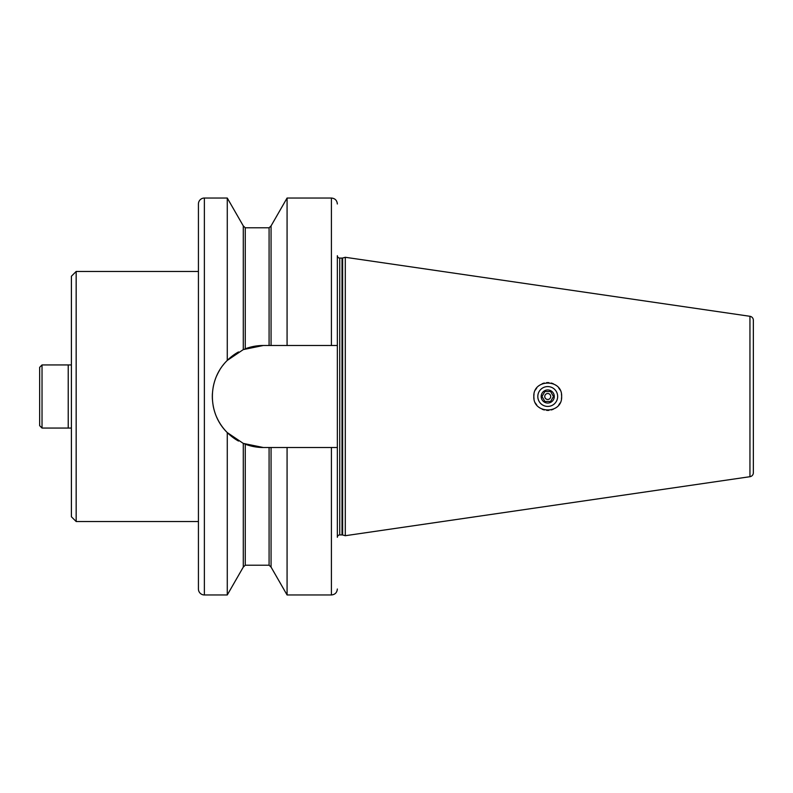 <?xml version="1.0" encoding="UTF-8"?>
<svg xmlns="http://www.w3.org/2000/svg" width="793" height="793" viewBox="0 0 793 793"><rect width="100%" height="100%" fill="white"/><g stroke="black" fill="none" stroke-linecap="round" stroke-linejoin="round"><path stroke-width="1.19" d="M749.95 316.298A3.965 3.965 0 0 1 753.35 320.233L753.35 472.767A3.965 3.965 0 0 1 749.95 476.702L345.292 535.711L345.292 257.289L749.95 316.298L749.95 476.702M534.026 394.26A13.897 13.897 0 0 0 533.838 396.5C532.916 378.667 562.574 378.539 561.632 396.5C562.554 414.461 532.965 414.352 533.838 396.5A13.897 13.897 0 0 0 534.026 398.74M345.292 535.711L342.635 534.997A2.379 2.379 0 0 0 342.021 534.918L339.741 534.918A2.379 2.379 0 0 0 337.352 537.297L337.352 255.703A2.379 2.379 0 0 0 339.741 258.082L342.021 258.082A2.379 2.379 0 0 0 342.635 258.003L345.292 257.289M243.56 349.475A51.01 51.01 0 0 0 243.372 349.554A51.01 51.01 0 0 0 243.282 349.594L263.326 345.49A51.01 51.01 0 0 0 244.759 348.989M238.524 351.933A51.01 51.01 0 0 0 234.302 354.55M234.044 354.729A51.01 51.01 0 0 0 227.274 360.418L243.282 349.594L243.282 225.896L245.265 227.799L245.265 348.801M223.616 364.483A51.01 51.01 0 0 0 223.13 365.107M219.602 370.232A51.01 51.01 0 0 0 216.747 375.713M214.586 381.473A51.01 51.01 0 0 0 213.139 387.42M212.405 393.467A51.01 51.01 0 0 0 212.415 399.553M213.139 405.61A51.01 51.01 0 0 0 214.596 411.557M216.757 417.316A51.01 51.01 0 0 0 234.024 438.251M234.302 438.45A51.01 51.01 0 0 0 238.524 441.067M244.759 444.011A51.01 51.01 0 0 0 263.326 447.51L243.282 443.406A51.01 51.01 0 0 0 243.362 443.436A51.01 51.01 0 0 0 243.56 443.525M245.265 444.199L245.265 565.201L243.282 567.104L243.282 443.406L227.274 432.581C207.449 413.322 207.399 379.718 227.274 360.418L227.274 198.032L204.376 198.032A5.957 5.957 0 0 0 198.428 203.979L198.428 589.021A5.957 5.957 0 0 0 204.376 594.968L227.274 594.968L227.274 432.581M337.352 255.703L337.352 345.49L263.326 345.49M269.085 447.51L269.085 565.201L271.067 567.104L271.067 447.51L263.326 447.51M269.085 345.49L269.085 227.799L271.067 225.896L271.067 345.49M337.352 589.021C337.005 592.629 335.023 594.621 331.405 594.968L331.405 447.51L337.352 447.51L337.352 537.297M287.076 345.49L287.076 198.032L331.405 198.032C335.023 198.379 337.005 200.371 337.352 203.979M331.405 447.51L287.076 447.51L287.076 594.968L331.405 594.968M271.067 447.51L287.076 447.51M71.41 428.061L71.41 364.939L42.029 364.939L39.65 367.328L39.65 425.672L42.029 428.061L68.228 428.061L68.228 364.939L42.029 364.939L42.029 428.061L71.41 428.061L71.41 516.768L76.168 521.536L76.168 271.464L198.428 271.464M76.168 521.536L198.428 521.536M71.41 364.939L71.41 276.232L76.168 271.464M42.029 364.939L39.65 367.328M42.029 428.061L39.65 425.672M535.493 403.082A13.897 13.897 0 0 0 536.742 404.995M539.547 407.721A13.897 13.897 0 0 0 540.132 408.127M542.184 409.238A13.897 13.897 0 0 0 544.345 409.971M546.625 410.348A13.897 13.897 0 0 0 548.934 410.338M551.204 409.951A13.897 13.897 0 0 0 553.336 409.218M555.348 408.127A13.897 13.897 0 0 0 555.943 407.711M558.698 405.035A13.897 13.897 0 0 0 559.937 403.131M561.434 398.79A13.897 13.897 0 0 0 561.434 394.22M535.493 389.938A13.897 13.897 0 0 1 536.732 388.025M542.154 383.772A13.897 13.897 0 0 1 544.315 383.029M546.605 382.652A13.897 13.897 0 0 1 548.925 382.662M551.194 383.049A13.897 13.897 0 0 1 553.336 383.782M555.358 384.883A13.897 13.897 0 0 1 556.161 385.448M558.708 387.975A13.897 13.897 0 0 1 559.947 389.878M537.813 396.5A9.922 9.922 0 0 1 547.735 386.578A9.922 9.922 0 0 1 557.657 396.5A9.922 9.922 0 0 1 547.735 406.422A9.922 9.922 0 0 1 537.813 396.5M541.183 396.5A6.552 6.552 0 0 1 547.735 389.948A6.552 6.552 0 0 1 554.287 396.5A6.552 6.552 0 0 1 547.735 403.052A6.552 6.552 0 0 1 541.183 396.5M553.464 396.5L550.6 391.534L544.87 391.534L542.006 396.5L544.87 401.466L550.6 401.466L553.464 396.5L550.6 401.466L544.87 401.466L542.006 396.5L544.87 391.534L550.6 391.534L553.464 396.5M550.719 396.5A2.984 2.984 0 0 1 547.735 399.484A2.984 2.984 0 0 1 544.751 396.5A2.984 2.984 0 0 1 547.735 393.516A2.984 2.984 0 0 1 550.719 396.5M342.635 534.997L342.635 258.003M342.021 534.918L342.021 258.082M339.741 534.918L339.741 258.082M331.405 345.49L331.405 198.032M204.376 198.032L204.376 594.968M269.085 227.799L245.265 227.799M269.085 565.201L245.265 565.201M243.282 225.896L227.274 198.032M243.282 567.104L227.274 594.968M271.067 225.896L287.076 198.032M271.067 567.104L287.076 594.968"/></g></svg>
